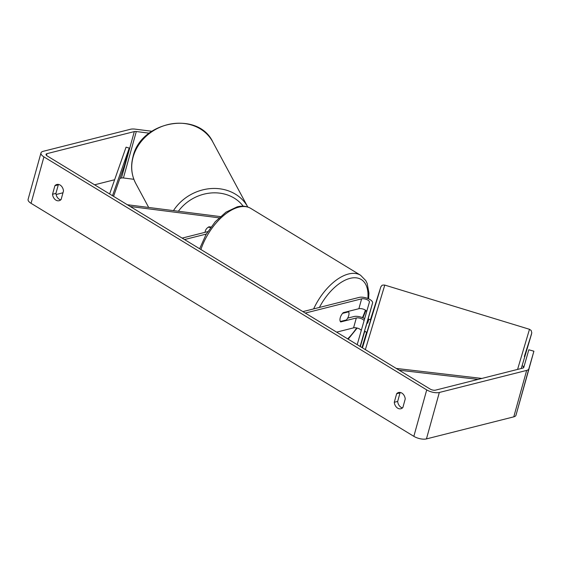 <?xml version="1.0" encoding="UTF-8"?>
<svg xmlns="http://www.w3.org/2000/svg" width="562" height="562" viewBox="0 0 562 562"><rect width="100%" height="100%" fill="white"/><g stroke="black" fill="none" stroke-linecap="round" stroke-linejoin="round"><path stroke-width="0.84" d="M210.961 227.02L209.057 226.774A6.575 5.669 153.6 0 0 205.285 231.101A6.575 5.669 153.6 0 0 205.088 232.317A6.575 5.739 151.7 0 1 205.285 231.101M207.792 231.628L182.151 238.105M206.31 234.059L184.54 239.56M127.335 204.737L220.36 216.595M130.251 206.507L219.025 217.831M208.256 227.224L210.595 227.519M60.731 199.868A6.575 4.925 75.8 0 1 55.919 193.398L58.286 184.849L54.9 185.706A6.575 4.925 75.8 0 1 56.888 184.477A6.575 4.925 75.8 0 1 60.106 185.046A6.575 4.925 75.8 0 1 63.492 190.94L61.125 199.482A6.575 4.925 75.8 0 1 59.143 200.711A6.575 4.925 75.8 0 1 52.533 194.248L54.9 185.706M58.286 184.849A6.575 4.925 75.8 0 1 58.68 184.462M400.425 392.494A6.575 4.925 -104.2 0 0 400.032 392.88L396.646 393.737L394.278 402.28A6.575 4.925 -104.2 0 0 400.882 408.743A6.575 4.925 -104.2 0 0 402.87 407.513L405.237 398.964A6.575 4.925 -104.2 0 0 401.851 393.077A6.575 4.925 -104.2 0 0 398.627 392.501A6.575 4.925 -104.2 0 0 396.646 393.737M529.102 368.539L515.972 415.255A9.21 3.702 -164.5 0 1 513.78 416.849L426.446 438.908A9.21 3.702 -164.5 0 1 413.843 436.337L31.051 203.318A9.21 3.702 -164.5 0 1 28.1 199.362L40.977 152.92A9.21 3.702 -164.5 0 1 43.169 151.319L130.503 129.26A9.21 3.702 -164.5 0 1 135.112 129.134L151.789 131.262M400.032 392.88L397.664 401.423A6.575 4.925 -104.2 0 0 402.476 407.9M528.308 371.299L533.9 351.201L528.828 349.789L523.777 367.408A3.948 1.588 -164.5 0 1 522.843 368.089L435.508 390.147A3.948 1.588 -164.5 0 1 430.106 389.044L47.313 156.025A3.948 1.588 -164.5 0 1 46.049 154.332A3.948 1.588 -164.5 0 1 46.99 153.644L134.325 131.585A3.948 1.588 -164.5 0 1 136.299 131.529L149.155 133.173M533.9 351.201L528.849 368.82A9.21 3.702 -164.5 0 1 526.657 370.414L439.329 392.473A9.21 3.702 -164.5 0 1 426.72 389.895L43.927 156.882A9.21 3.702 -164.5 0 1 40.977 152.92M119.854 178.421L121.441 178.021A3.948 1.588 -164.5 0 1 123.422 177.971L133.875 179.306M56.102 194.522L62.979 192.787M94.592 184.807L114.627 179.742M397.664 401.423L394.278 402.28M55.919 193.398L52.533 194.248M360.116 346.438L372.571 302.995A7.896 3.175 15.5 0 0 372.571 302.981L369.831 312.865A7.896 3.175 -164.5 0 1 369.831 312.865A7.896 3.175 -164.5 0 1 369.838 312.851L365.609 327.744M369.838 312.851L372.571 302.981A7.896 3.175 15.5 0 0 368.075 298.598A7.896 3.175 15.5 0 0 359.237 297.389L302.911 311.615M357.2 344.661L369.403 302.11A4.608 1.848 15.5 0 0 369.403 302.103A4.608 1.848 15.5 0 0 366.775 299.546A4.608 1.848 15.5 0 0 361.626 298.844L305.292 313.069M364.057 320.74A4.608 1.848 15.5 0 0 360.895 318.485A4.608 1.848 15.5 0 0 356.308 317.994L340.656 321.949A6.575 3.47 -58.7 0 1 343.227 312.662L358.886 308.707A4.608 1.848 -164.5 0 1 363.635 309.255A4.608 1.848 -164.5 0 1 366.677 311.608M361.268 330.477A4.608 1.848 15.5 0 0 358.022 328.306A4.608 1.848 15.5 0 0 353.575 327.864L336.631 332.142M364.52 332.016A7.896 3.175 15.5 0 0 364.52 332.009A7.896 3.175 15.5 0 0 364.527 331.994L360.347 346.578M364.647 318.696A7.896 3.175 15.5 0 0 353.927 316.547L347.646 318.127M348.004 311.46L348.63 311.84L342.588 313.364A6.575 3.47 121.3 0 0 340.333 321.492L346.375 319.968A6.575 3.47 121.3 0 0 348.63 311.84M367.984 319.321L370.779 319.68L366.93 332.261L365.047 331.685L365.167 331.222M365.047 331.685L365.202 331.236L364.527 331.032M368.89 319.097L367.688 323.178L366.944 322.953M522.063 365.89L523.665 366.382L523.215 367.962M523.538 366.838L523.91 366.951M368.735 319.546L367.688 323.178M478.051 379.399L399.118 370.182M481.866 378.437L396.252 368.433M113.566 196.356L124.399 165.495L129.225 148.08L126.064 147.167L109.639 193.96M129.225 148.08L112.505 195.709M133.018 157.423A43.752 38.146 -28.3 0 1 170.223 124.076A43.752 38.146 -28.3 0 1 212.808 141.968C197.972 110.166 140.352 121.357 132.941 156.974C130.532 166.38 131.466 175.189 135.744 183.409A43.752 38.146 -28.3 0 1 133.018 157.423M212.808 141.968L247.786 207.02A43.752 38.146 151.7 0 0 211.993 188.502A43.752 38.146 151.7 0 0 173.475 210.617M178.379 211.242A40.457 35.28 -28.3 0 1 243.198 206.198M31.051 203.318L43.927 156.882M413.843 436.337L426.72 389.895M123.422 177.971L136.299 131.529M121.441 178.021L134.325 131.585M46.498 155.4L46.99 153.644M515.972 415.255L528.849 368.82M513.78 416.849L526.657 370.414M426.446 438.908L439.329 392.473M358.886 308.707L361.626 298.844M353.575 327.864L356.308 317.994M313.645 308.903A43.752 23.091 -58.7 0 1 348.503 273.996A43.752 23.091 -58.7 0 1 360.544 275.225L365.792 280.607L367.19 283.494L368.925 293.034L368.616 298.836M347.681 338.865A40.457 21.356 121.3 0 0 356.652 327.934M362.448 317.628A40.457 21.356 121.3 0 0 365.405 310.133M367.878 298.52A40.457 21.356 121.3 0 0 350.084 278.352A40.457 21.356 121.3 0 0 319.406 307.449M199.643 248.755L206.001 234.586L215.169 221.835L225.952 212.176L237.115 206.886C242.208 205.573 246.76 206.078 250.771 208.404A43.752 23.091 121.3 0 0 238.724 207.167A43.752 23.091 121.3 0 0 200.908 249.521M517.574 369.417L529.488 329.297L384.78 285.089L365.356 349.627M384.78 285.089C381.029 284.913 382.146 285.7 380.888 286.732L370.484 319.588L379.8 290.575L362.434 347.85M366.642 332.17L361.984 347.576L366.642 332.17M524.332 356.463L531.568 333.905L521.276 368.482L531.8 332.83L531.153 330.463L529.488 329.297M148.677 207.455L135.744 183.409M365.883 310.491L362.919 317.825M357.172 328.053L348.18 339.174M250.771 208.404L360.544 275.225"/></g></svg>
